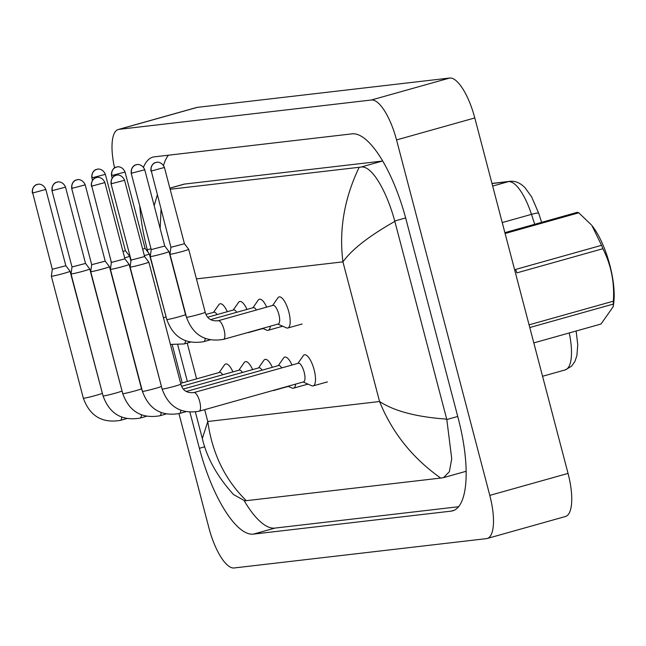 <?xml version="1.0" encoding="UTF-8"?>
<svg xmlns="http://www.w3.org/2000/svg" width="646" height="646" viewBox="0 0 646 646"><rect width="100%" height="100%" fill="white"/><g stroke="black" fill="none" stroke-linecap="round" stroke-linejoin="round"><path stroke-width="0.97" d="M286.864 386.801A16.142 5.305 -105.7 0 0 287.47 386.736M306.559 384.507A16.142 5.305 -105.7 0 0 307.157 384.451M300.915 324.324A16.142 5.305 -105.7 0 0 301.512 324.268M281.22 326.618A16.142 5.305 -105.7 0 0 281.826 326.553M261.533 328.911A16.142 5.305 -105.7 0 0 262.131 328.846M326.246 382.222A16.142 5.305 -105.7 0 0 326.844 382.157M114.568 167.903A43.032 14.155 74.3 0 1 118.283 129.499L196.537 107.519A43.032 14.155 74.3 0 1 197.264 107.373L449.673 78.029A43.032 14.155 74.3 0 1 474.794 117.952L568.044 473.413A43.032 14.155 74.3 0 1 565.468 516.501L487.213 538.481A43.032 14.155 74.3 0 1 486.486 538.627L234.078 567.971A43.032 14.155 74.3 0 1 208.957 528.048L178.942 413.642M118.283 129.499A43.032 14.155 74.3 0 1 119.009 129.353L371.418 100.001A43.032 14.155 74.3 0 1 396.539 139.924L489.789 495.393A43.032 14.155 74.3 0 1 487.213 538.481M139.762 205.896A92.523 30.427 -105.7 0 0 147.304 249.776L147.902 252.053M172.224 344.738L182.229 382.884M189.932 412.261L199.388 448.3A92.523 30.427 -105.7 0 0 253.402 534.129L451.078 511.139A92.523 30.427 -105.7 0 0 452.644 510.833A92.523 30.427 -105.7 0 0 458.192 418.204L406.108 219.68A92.523 30.427 -105.7 0 0 352.094 133.851L154.418 156.833A92.523 30.427 -105.7 0 0 152.852 157.139A92.523 30.427 -105.7 0 0 143.485 167.225M244.285 500.86A92.523 30.427 -105.7 0 0 274.921 528.089L458.563 506.73M168.453 155.201A92.523 30.427 -105.7 0 0 163.535 165.441M382.715 161.032A58.1 19.105 -105.7 0 0 382.335 161.064L184.667 184.053A58.1 19.105 -105.7 0 0 183.682 184.247L169.85 188.131M170.156 189.278L360.92 167.08C371.684 164.964 386.599 190.982 394.738 221.005L446.814 419.529L451.732 458.757L449.374 471.685L443.544 477.628L464.854 471.645A58.1 19.105 -105.7 0 0 466.129 471.128M154.16 205.646L157.244 195.189M443.544 477.628L440.701 478.072C412.431 458.03 392.057 432.513 379.573 401.521C394.254 411.139 416.638 417.009 446.717 419.133M195.375 412.011L202.327 438.521L207.786 421.499C212.211 453.427 225.058 479.825 246.328 500.674L440.701 478.072M246.328 500.674L244.777 500.844L233.497 494.513C217.266 476.578 206.873 457.909 202.327 438.521M394.835 221.392C369.141 235.968 351.836 249.453 342.929 261.864C338.884 229.823 344.294 198.306 359.168 167.298M161.024 209.611L160.16 228.514M32.3 192.984C31.67 185.701 37.516 184.118 36.37 184.756L38.259 184.263A6.993 6.597 -96.6 0 0 37.29 184.457A6.993 6.597 83.4 0 0 32.704 193.001L52.318 269.277L51.349 276.181A9.682 0.476 -14.7 0 0 51.349 276.197A9.682 0.476 -14.7 0 0 51.914 276.213A9.682 0.476 -14.7 0 0 63.914 273.363A9.682 0.476 -14.7 0 0 70.083 271.28A9.682 0.476 -14.7 0 0 70.075 271.272L102.997 395.732M52.318 269.277L65.844 265.724L70.075 271.272M180.638 383.336L219.6 372.395A9.682 3.182 74.3 0 1 222.692 374.761M219.188 372.508L224.493 364.893A16.142 5.305 74.3 0 1 225.672 363.981A16.142 5.305 74.3 0 1 232.931 371.886M124.662 257.916A9.682 0.476 -14.7 0 0 129.62 256.179A9.682 0.476 -14.7 0 0 129.612 256.171L130.92 261.162M122.99 251.528L125.381 250.624L129.612 256.171M205.977 314.449L213.955 312.212A9.682 3.182 74.3 0 1 217.048 314.578M110.934 260.709L110.886 261.081A9.682 0.476 -14.7 0 0 110.886 261.097A9.682 0.476 -14.7 0 0 111.047 261.137M213.543 312.325L218.849 304.71A16.142 5.305 74.3 0 1 220.036 303.798A16.142 5.305 74.3 0 1 227.287 311.703M121.779 391.016A9.682 0.476 -14.7 0 1 114.39 393.438A9.682 0.476 -14.7 0 1 103.828 395.917A9.682 0.476 -14.7 0 1 103.61 395.941A9.682 0.476 -14.7 0 1 103.053 395.925L71.036 273.904A9.682 0.476 -14.7 0 0 71.036 273.904A9.682 0.476 -14.7 0 0 71.601 273.92A9.682 0.476 -14.7 0 0 83.6 271.078A9.682 0.476 -14.7 0 0 89.77 268.994A9.682 0.476 -14.7 0 0 89.762 268.986L122.692 393.446M72.005 266.976L85.53 263.431L89.762 268.986M181.623 386.3L239.286 370.101A9.682 3.182 74.3 0 1 242.379 372.476M238.875 370.215L244.18 362.608A16.142 5.305 74.3 0 1 245.367 361.687A16.142 5.305 74.3 0 1 252.618 369.601M274.558 390.031A16.142 5.305 74.3 0 1 273.783 390.475A16.142 5.305 74.3 0 1 272.887 390.499M103.287 268.784A9.682 0.476 -14.7 0 0 109.457 266.701A9.682 0.476 -14.7 0 0 109.457 266.693L105.217 261.145L91.692 264.699L90.723 271.603A9.682 0.476 -14.7 0 0 90.731 271.619A9.682 0.476 -14.7 0 0 91.288 271.635A9.682 0.476 -14.7 0 0 103.287 268.784M183.367 389.045L258.973 367.816A9.682 3.182 74.3 0 1 262.074 370.182M258.57 367.929L263.867 360.315A16.142 5.305 74.3 0 1 265.054 359.402A16.142 5.305 74.3 0 1 272.313 367.308M295.682 384.104A16.142 5.305 74.3 0 1 293.47 388.181A16.142 5.305 74.3 0 1 291.984 388.02L287.987 386.26M91.369 186.121C90.739 178.829 96.585 177.246 95.438 177.892L97.32 177.4A6.993 6.597 -96.6 0 0 96.359 177.585A6.993 6.597 83.4 0 0 91.772 186.129L111.378 262.405L110.418 269.317A9.682 0.476 -14.7 0 0 110.418 269.325A9.682 0.476 -14.7 0 0 110.975 269.342A9.682 0.476 -14.7 0 0 122.982 266.499A9.682 0.476 -14.7 0 0 129.143 264.416A9.682 0.476 -14.7 0 0 129.143 264.4L162.065 388.868M111.378 262.405L124.904 258.852L129.143 264.4M186.209 391.492L278.66 365.523A9.682 3.182 74.3 0 1 281.761 367.897M278.256 365.636L283.562 358.021A16.142 5.305 74.3 0 1 284.741 357.109A16.142 5.305 74.3 0 1 292 365.014M193.848 392.582A9.682 3.182 74.3 0 1 193.881 392.574L298.355 363.238A9.682 3.182 74.3 0 1 304.169 372.185A9.682 3.182 74.3 0 1 303.588 381.875L199.121 411.219A9.682 3.182 74.3 0 1 199.081 411.227M297.943 363.351L303.249 355.736A16.142 5.305 74.3 0 1 304.428 354.824A16.142 5.305 74.3 0 1 314.126 369.738A16.142 5.305 74.3 0 1 313.157 385.896A16.142 5.305 74.3 0 1 311.671 385.735L303.184 381.996M162.114 389.062L130.104 267.04A9.682 0.476 -14.7 0 0 130.104 267.04A9.682 0.476 -14.7 0 0 130.67 267.056A9.682 0.476 -14.7 0 0 142.669 264.206A9.682 0.476 -14.7 0 0 148.838 262.123A9.682 0.476 -14.7 0 0 148.83 262.115L180.848 384.144C182.648 390.483 186.993 393.293 193.881 392.574A9.682 3.182 74.3 0 1 199.695 401.521A9.682 3.182 74.3 0 1 199.154 411.211A9.682 3.182 74.3 0 1 199.121 411.219C180.937 414.28 168.598 406.891 162.114 389.062A9.682 0.476 -14.7 0 0 162.679 389.078A9.682 0.476 -14.7 0 0 162.897 389.045A9.682 0.476 -14.7 0 0 173.459 386.574A9.682 0.476 -14.7 0 0 180.848 384.144M130.104 267.024L131.065 260.112L144.599 256.559M144.349 255.63A9.682 0.476 -14.7 0 0 149.307 253.894A9.682 0.476 -14.7 0 0 149.299 253.878L166.733 319.31M249.227 332.141A16.142 5.305 74.3 0 1 248.452 332.585A16.142 5.305 74.3 0 1 247.555 332.609M142.677 249.243L145.067 248.33L149.299 253.878M207.721 317.202L233.642 309.918A9.682 3.182 74.3 0 1 236.735 312.293M131.017 260.491L130.573 258.804A9.682 0.476 -14.7 0 0 130.573 258.804A9.682 0.476 -14.7 0 0 130.734 258.844M233.23 310.032L238.535 302.425A16.142 5.305 74.3 0 1 239.723 301.512A16.142 5.305 74.3 0 1 246.974 309.418M162.824 253.684A9.682 0.476 -14.7 0 0 168.994 251.601A9.682 0.476 -14.7 0 0 168.994 251.593L164.754 246.037L151.229 249.598L150.26 256.502A9.682 0.476 -14.7 0 0 150.26 256.519A9.682 0.476 -14.7 0 0 162.824 253.684M270.343 326.206A16.142 5.305 74.3 0 1 268.138 330.292A16.142 5.305 74.3 0 1 266.653 330.13L262.656 328.37M210.572 319.641L253.329 307.633A9.682 3.182 74.3 0 1 256.43 309.999M252.925 307.746L258.23 300.132A16.142 5.305 74.3 0 1 259.409 299.219A16.142 5.305 74.3 0 1 266.669 307.125M218.243 320.723A9.682 3.182 74.3 0 1 224.057 329.678A9.682 3.182 74.3 0 1 223.508 339.36A9.682 3.182 74.3 0 1 223.476 339.368C205.291 342.428 192.96 335.04 186.476 317.21A9.682 0.476 -14.7 0 0 187.259 317.202A9.682 0.476 -14.7 0 0 199.041 314.384A9.682 0.476 -14.7 0 0 205.21 312.301C207.003 318.631 211.347 321.442 218.243 320.723A9.682 3.182 74.3 0 1 218.243 320.723L273.016 305.34A9.682 3.182 74.3 0 1 278.838 314.295A9.682 3.182 74.3 0 1 278.256 323.985L223.476 339.368A9.682 3.182 74.3 0 1 223.443 339.376M150.906 171.02C150.276 163.729 156.122 162.146 154.975 162.784L156.857 162.299A6.993 6.597 -96.6 0 0 155.896 162.485A6.993 6.597 83.4 0 0 151.309 171.029L170.915 247.305L169.955 254.217A9.682 0.476 -14.7 0 0 169.955 254.225A9.682 0.476 -14.7 0 0 182.519 251.399A9.682 0.476 -14.7 0 0 188.68 249.316A9.682 0.476 -14.7 0 0 188.68 249.299L205.21 312.301M272.612 305.453L277.917 297.846A16.142 5.305 74.3 0 1 279.096 296.926A16.142 5.305 74.3 0 1 288.794 311.848A16.142 5.305 74.3 0 1 287.825 328.007A16.142 5.305 74.3 0 1 286.34 327.837L277.845 324.098M170.915 247.305L184.441 243.752L188.68 249.299M601.555 245.31A58.1 19.105 74.3 0 1 602.233 246.998A58.1 19.105 74.3 0 1 602.888 248.718L516.897 272.87A58.1 19.105 74.3 0 0 516.235 271.15A58.1 19.105 74.3 0 0 515.556 269.463L601.555 245.31L591.889 225.519A50.566 16.626 74.3 0 1 604.495 248.637A50.566 16.626 74.3 0 1 613.7 303.176L613.224 306.664L613.296 304.08L529.777 327.538M529.074 324.849L613.369 301.173C614.629 282.431 611.132 264.941 602.888 248.718M613.369 301.173A58.1 19.105 74.3 0 1 613.296 304.08M533.806 342.905L600.998 324.034L613.224 306.664M504.889 232.665L577.371 212.308A58.1 19.105 74.3 0 1 578.776 212.809L505.107 233.497M591.365 224.873L578.776 212.809M491.969 183.424L509.952 181.332A10.756 10.15 83.4 0 0 508.467 181.623L492.002 183.545M538.691 213.309A10.756 1.235 162 0 0 538.691 213.245A10.756 1.235 162 0 0 531.48 214.351A43.032 14.155 -105.7 0 0 508.467 181.623L492.664 186.064M534.71 224.283L531.48 214.351L502.241 222.563M576.143 331.018L577.75 344.722L576.894 355.688L574.875 361.558L571.5 366.25L565.218 369.908A43.032 14.155 -105.7 0 0 569.247 332.956M187.211 343.074L196.602 378.855M204.677 409.653L207.786 421.499L379.573 401.521L342.929 261.864L196.449 278.894M489.789 495.393L568.044 473.413M396.539 139.924L474.794 117.952M371.418 100.001L449.673 78.029M119.009 129.353L197.264 107.373M454.138 510.283L451.078 511.139M274.921 528.089L253.402 534.129M204.782 446.782L199.388 448.3M151.002 248.734L147.304 249.776M184.667 184.053L169.874 188.204M382.335 161.064L360.92 167.08M405.648 217.936L394.738 221.005M457.731 416.46L446.814 419.529M32.704 193.001L45.826 189.439C43.088 183.004 37.137 184.175 38.259 184.263A6.993 6.597 -96.6 0 1 38.316 184.255M121.755 417.195A9.682 3.182 74.3 0 1 120.398 420.368A9.682 3.182 74.3 0 1 120.366 420.376C102.181 423.437 89.842 416.048 83.358 398.219A9.682 0.476 -14.7 0 0 83.923 398.235A9.682 0.476 -14.7 0 0 84.142 398.202A9.682 0.476 -14.7 0 0 94.696 395.732A9.682 0.476 -14.7 0 0 102.092 393.301M126.64 418.616L120.366 420.376A9.682 3.182 74.3 0 1 120.326 420.385M92.241 177.892A6.993 6.597 83.4 0 1 96.827 169.357A6.993 6.597 -96.6 0 1 97.796 169.163L95.907 169.656C97.053 169.018 91.207 170.592 91.837 177.884L105.363 174.339L125.381 250.624M105.363 174.339C102.625 167.903 96.666 169.074 97.796 169.163A6.993 6.597 -96.6 0 1 97.853 169.155M52.399 190.707A6.993 6.597 83.4 0 1 56.977 182.164A6.993 6.597 -96.6 0 1 57.946 181.978L56.065 182.471C57.203 181.833 51.357 183.407 51.987 190.699L65.521 187.146L85.53 263.439M65.521 187.146C62.775 180.71 56.824 181.881 57.946 181.978A6.993 6.597 -96.6 0 1 58.003 181.97M141.442 414.91A9.682 3.182 74.3 0 1 140.085 418.075A9.682 3.182 74.3 0 1 140.053 418.091A9.682 3.182 74.3 0 1 140.012 418.099M72.086 188.414A6.993 6.597 83.4 0 1 76.672 179.879A6.993 6.597 -96.6 0 1 77.633 179.685L75.752 180.177C76.898 179.54 71.044 181.114 71.682 188.406L85.207 184.861L105.217 261.145M85.207 184.861C82.462 178.425 76.511 179.596 77.633 179.685A6.993 6.597 -96.6 0 1 77.698 179.677M161.137 412.616A9.682 3.182 74.3 0 1 159.772 415.79A9.682 3.182 74.3 0 1 159.74 415.798C141.555 418.858 129.224 411.47 122.74 393.64A9.682 0.476 -14.7 0 0 123.305 393.656A9.682 0.476 -14.7 0 0 123.523 393.624A9.682 0.476 -14.7 0 0 134.077 391.153A9.682 0.476 -14.7 0 0 141.474 388.722L109.457 266.701M166.022 414.038L159.74 415.798A9.682 3.182 74.3 0 1 159.707 415.806M91.772 186.129L104.894 182.568C102.149 176.132 96.197 177.303 97.32 177.4A6.993 6.597 -96.6 0 1 97.384 177.392M180.823 410.331A9.682 3.182 74.3 0 1 179.459 413.497A9.682 3.182 74.3 0 1 179.426 413.505C161.25 416.565 148.911 409.184 142.427 391.347A9.682 0.476 -14.7 0 0 142.992 391.363A9.682 0.476 -14.7 0 0 143.21 391.339A9.682 0.476 -14.7 0 0 153.764 388.86A9.682 0.476 -14.7 0 0 161.161 386.437M185.709 411.744L179.426 413.505A9.682 3.182 74.3 0 1 179.394 413.521M111.459 183.835A6.993 6.597 83.4 0 1 116.046 175.3A6.993 6.597 -96.6 0 1 117.015 175.106L115.125 175.599C116.272 174.961 110.426 176.536 111.055 183.827L124.581 180.274L144.599 256.567L148.83 262.115M124.581 180.274C121.844 173.847 115.892 175.018 117.015 175.106A6.993 6.597 -96.6 0 1 117.071 175.098M111.928 175.607A6.993 6.597 83.4 0 1 116.514 167.064A6.993 6.597 -96.6 0 1 117.483 166.878L115.594 167.371C116.74 166.725 110.894 168.307 111.524 175.599L125.049 172.046L145.067 248.339M125.049 172.046C122.312 165.61 116.361 166.781 117.483 166.878A6.993 6.597 -96.6 0 1 117.54 166.87M185.491 340.773A9.682 3.182 74.3 0 1 184.134 343.938A9.682 3.182 74.3 0 1 184.102 343.947A9.682 3.182 74.3 0 1 184.062 343.963M163.454 317.832A9.682 0.476 -14.7 0 0 165.828 316.879M131.623 173.314A6.993 6.597 83.4 0 1 136.209 164.778A6.993 6.597 -96.6 0 1 137.17 164.585L135.289 165.077C136.427 164.439 130.581 166.014 131.211 173.306L144.744 169.761L164.754 246.045M144.744 169.761C141.999 163.325 136.048 164.496 137.17 164.585A6.993 6.597 -96.6 0 1 137.227 164.577M205.178 338.48A9.682 3.182 74.3 0 1 203.821 341.653A9.682 3.182 74.3 0 1 203.789 341.661C185.604 344.722 173.273 337.333 166.789 319.504A9.682 0.476 -14.7 0 0 167.564 319.487A9.682 0.476 -14.7 0 0 179.354 316.669A9.682 0.476 -14.7 0 0 185.515 314.586L168.994 251.601M203.789 341.661A9.682 3.182 74.3 0 1 203.756 341.669L210.071 339.893M151.309 171.029L164.431 167.467C161.686 161.032 155.734 162.203 156.857 162.299A6.993 6.597 -96.6 0 1 156.921 162.291M509.952 181.332C515.338 180.775 520.385 182.931 525.077 187.8L531.61 196.836L538.691 213.245L541.647 222.337M565.218 369.908L542.559 376.271M177.787 344.988L187.356 381.447M45.826 189.439L65.844 265.724M83.358 398.219L51.349 276.197M111.33 262.785L110.886 261.097M91.837 177.884L92.459 180.25M103.053 395.925C109.537 413.763 121.868 421.144 140.053 418.091L146.335 416.323M51.987 190.699L72.005 266.984L71.036 273.896M273.783 390.475L288.011 386.478M141.474 388.722L142.378 391.153M122.74 393.64L90.731 271.619M71.682 188.406L91.692 264.699M293.47 388.181L307.698 384.184M104.894 182.568L124.912 258.86M142.427 391.347L110.418 269.325M313.157 385.896L327.393 381.899M111.055 183.827L131.073 260.12M170.431 344.423L184.102 343.947L190.384 342.186M248.452 332.585L262.68 328.588M111.524 175.599L112.146 177.965M268.138 330.292L282.367 326.295M185.515 314.586L186.428 317.016M166.789 319.504L150.26 256.519M131.211 173.306L151.229 249.598M287.825 328.007L302.062 324.009M164.431 167.467L184.449 243.76M186.476 317.21L169.955 254.225"/></g></svg>
